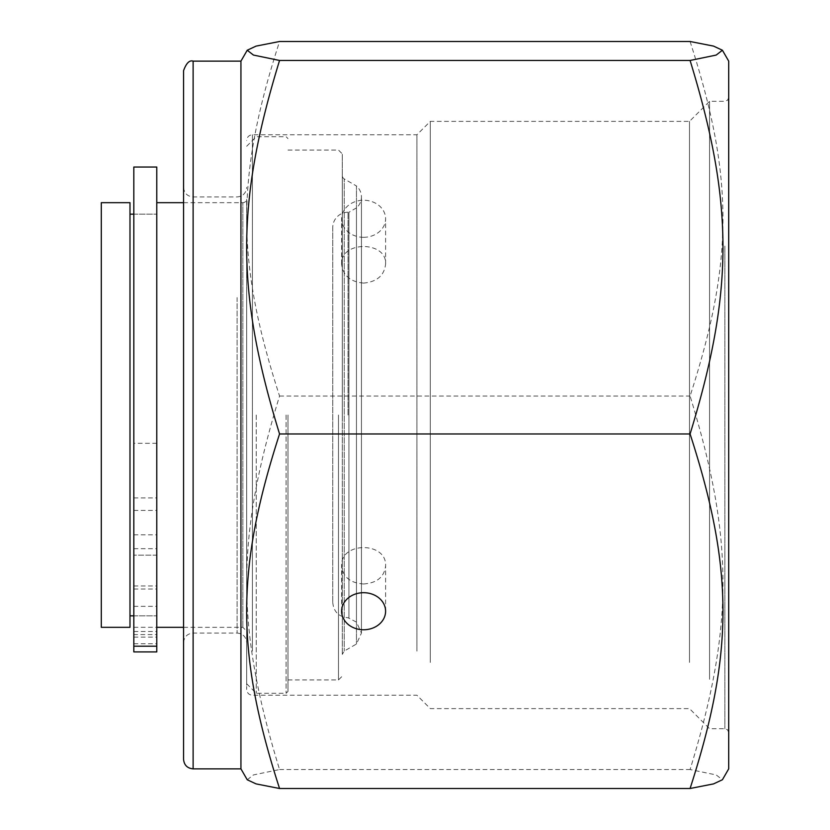 <?xml version="1.0" encoding="UTF-8"?>
<svg xmlns="http://www.w3.org/2000/svg" width="830" height="830" viewBox="0 0 830 830"><rect width="100%" height="100%" fill="white"/><g stroke="black" fill="none" stroke-linecap="round" stroke-linejoin="round"><path stroke-width="0.62" stroke-dasharray="4.15 3.11" d="M101.302 627.324L101.302 202.676M129.988 627.324L129.988 202.676M129.988 415L129.988 615.839L129.988 415M156.777 415L156.777 202.676L156.777 415M183.554 202.676L242.848 202.676L242.848 627.324L242.848 202.676A3.828 3.828 0 0 0 246.676 198.858L246.676 631.142L246.676 198.858M246.676 415L246.676 683.744L246.676 415M256.242 415L256.242 693.309L256.242 415M286.08 415L286.08 693.309L286.08 415M287.989 415L287.989 691.4L287.989 415M338.484 415L338.484 679.926L338.484 415M342.313 415L342.313 153.903L342.313 415M342.313 175.607L342.313 654.393L342.313 175.607A3.828 3.828 0 0 0 344.222 178.917L344.222 651.083L344.222 178.917L356.454 185.982L356.454 644.018L356.454 185.982A14.535 14.535 0 0 1 356.454 207.894L356.454 622.106L356.454 207.894L348.932 212.241L348.932 617.759L348.932 212.241L348.05 212.241A15.303 15.303 0 0 0 332.747 227.544L332.747 602.456L332.747 227.544M363.602 583.978C376.965 583.034 384.29 577.006 385.597 565.904C386.946 541.492 340.259 541.492 341.607 565.904C342.915 577.006 350.25 583.034 363.602 583.978M363.602 237.307A21.995 18.54 180 0 0 385.597 218.767A21.995 18.54 180 0 0 363.602 200.238A21.995 18.54 180 0 0 341.607 218.767A21.995 18.54 180 0 0 363.602 237.307M363.602 283.092C350.25 281.837 342.915 275.498 341.607 264.096C340.259 240.69 386.946 240.69 385.597 264.096C384.29 275.498 376.965 281.837 363.602 283.092M183.554 759.305L183.554 70.695M183.554 537.581L183.554 187.373L183.554 537.581M240.939 768.871L240.939 61.13M246.676 292.419L246.676 642.628L246.676 292.419M246.676 267.177L246.676 689.491L246.676 267.177M416.909 651.125L416.909 134.771L416.909 651.125M728.699 244.01L728.699 732.527L728.699 244.01M709.567 679.324L709.567 101.302L709.567 679.324M728.699 768.871L728.699 61.13M689.491 662.402L689.491 121.388L689.491 662.402M430.303 662.402L430.303 121.388L430.303 662.402M690.083 41.5C733.928 177.07 733.928 260.464 690.083 396.035C733.928 538.857 733.928 626.712 690.083 769.535L716.197 774.93L722.411 779.754M247.226 779.754L253.441 774.93L279.554 769.535C235.71 626.712 235.71 538.857 279.554 396.035C235.71 260.464 235.71 177.07 279.554 41.5M279.554 396.035L690.083 396.035M279.554 769.535L690.083 769.535M156.777 595.753L156.777 627.293L156.777 595.753M133.817 595.753L133.817 627.293L133.817 595.753M156.777 517.142L156.777 548.682L156.777 517.142M133.817 517.142L133.817 548.682L133.817 517.142M133.817 634.577L133.817 646.207L133.817 631.505L133.817 634.577L156.777 634.577L156.777 631.505L156.777 646.207L156.777 634.577M133.817 167.048L133.817 651.913M133.817 585.959L156.777 585.959L156.777 167.048M133.817 534.8L156.777 534.8L156.777 585.959M133.817 606.346L156.777 606.346L156.777 555.177L133.817 555.177L156.777 555.177L156.777 615.839L156.777 214.161L156.777 534.8M156.777 651.913L156.777 606.346M348.05 415L348.05 212.241L348.05 415M193.12 61.13L193.12 768.871M237.11 297.565L237.11 633.062L237.11 297.565M193.12 598.741L193.12 196.938L193.12 598.741M252.413 651.125L252.413 134.771L252.413 651.125M724.87 246.064L724.87 728.699L724.87 246.064M133.817 497.917L156.777 497.917M156.777 443.313L133.817 443.313M133.817 637.129L156.777 637.129M133.817 643.748L156.777 643.748M133.817 615.839L156.777 615.839L133.817 615.839M133.817 214.161L156.777 214.161L133.817 214.161M183.554 627.324L242.848 627.324L246.676 631.142M246.676 683.744L256.242 693.309L286.08 693.309L287.989 691.4M246.676 146.256L256.242 136.691L286.08 136.691L287.989 138.6M287.989 679.926L338.484 679.926L342.313 676.097M287.989 150.074L338.484 150.074L342.313 153.903M332.747 602.456C333.66 611.752 338.754 616.856 348.05 617.759L356.454 622.106L361.444 633.062L356.454 644.018L344.222 651.083L342.313 654.393M361.444 633.062L361.444 196.938L361.444 633.062M385.597 611.233L385.597 565.904M341.607 611.233L341.607 565.904M385.597 264.096L385.597 218.767M341.607 264.096L341.607 218.767M183.554 642.628C184.115 636.817 187.31 633.622 193.12 633.062L237.11 633.062C242.92 633.622 246.105 636.817 246.676 642.628M183.554 187.373C184.115 193.183 187.31 196.378 193.12 196.938L237.11 196.938C242.92 196.378 246.105 193.183 246.676 187.373M728.699 97.473L727.557 100.202L724.87 101.302L709.567 101.302L689.491 121.388L430.303 121.388L416.909 134.771L252.413 134.771C248.959 135.083 247.05 136.992 246.676 140.509M728.699 732.527L727.557 729.798L724.87 728.699L709.567 728.699L689.491 708.613L430.303 708.613L416.909 695.229L252.413 695.229C248.959 694.918 247.05 693.009 246.676 689.491M133.817 627.293L156.777 627.293M133.817 589.03L156.777 589.03M133.817 548.682L156.777 548.682M133.817 510.419L156.777 510.419M133.817 631.505L156.777 631.505"/><path stroke-width="1.25" d="M101.302 415L101.302 627.324L129.988 627.324L129.988 202.676L101.302 202.676L101.302 415M363.602 629.763A21.995 18.54 0 0 1 341.607 611.233A21.995 18.54 0 0 1 363.602 592.693A21.995 18.54 0 0 1 385.597 611.233A21.995 18.54 0 0 1 363.602 629.763M183.554 600.412L183.554 759.305C184.115 765.115 187.31 768.3 193.12 768.871L193.12 61.13C189.468 59.957 186.283 63.142 183.554 70.695L183.554 600.412M193.12 61.13L240.939 61.13L240.939 768.871L247.226 779.754L256.076 783.894L279.554 788.5L690.083 788.5C733.928 652.93 733.928 569.536 690.083 433.966C733.928 291.143 733.928 203.288 690.083 60.466L716.197 55.071L722.411 50.246L713.561 46.107L690.083 41.5L279.554 41.5L256.076 46.107L247.226 50.246L253.441 55.071L279.554 60.466C235.71 203.288 235.71 291.143 279.554 433.966C235.71 569.536 235.71 652.93 279.554 788.5M722.411 50.246L728.699 61.13L728.699 768.871L722.411 779.754L713.561 783.894L690.083 788.5M279.554 60.466L690.083 60.466M279.554 433.966L690.083 433.966M133.817 646.207L133.817 167.048L156.777 167.048L156.777 651.913L133.817 651.913L133.817 646.207L156.777 646.207M129.988 615.839L133.817 615.839M129.988 214.161L133.817 214.161M156.777 627.324L183.554 627.324M156.777 202.676L183.554 202.676M193.12 768.871L240.939 768.871M240.939 61.13L247.226 50.246"/></g></svg>
